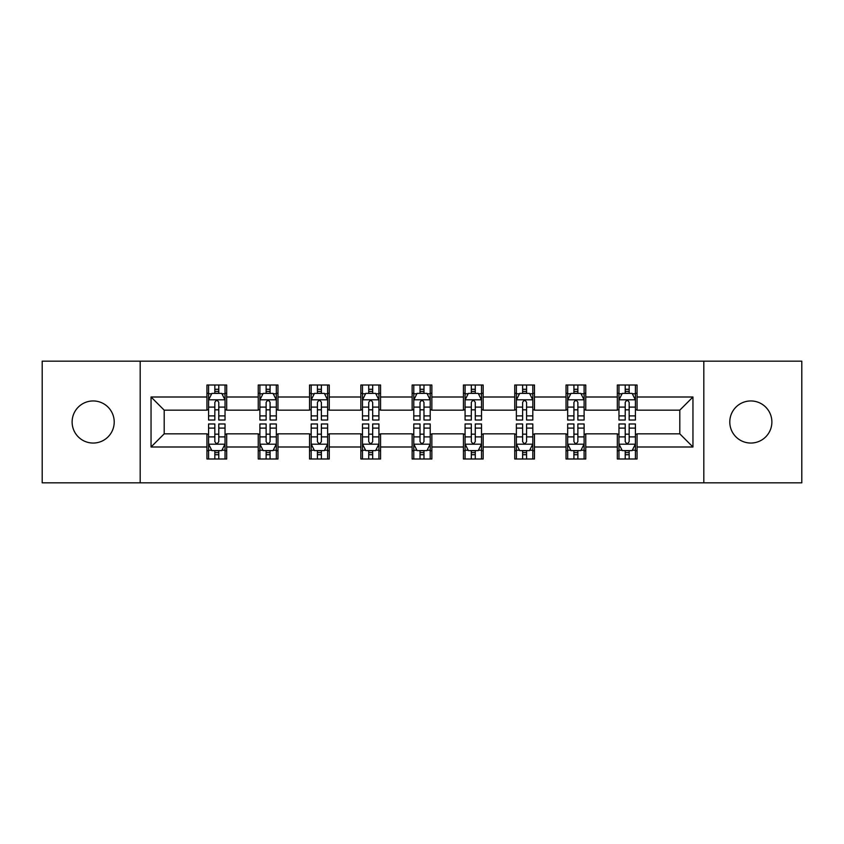 <?xml version="1.0" encoding="UTF-8"?>
<svg xmlns="http://www.w3.org/2000/svg" width="844" height="844" viewBox="0 0 844 844"><rect width="100%" height="100%" fill="white"/><g stroke="black" fill="none" stroke-linecap="round" stroke-linejoin="round"><path stroke-width="1.27" d="M750.833 400.953A21.047 21.047 0 0 0 729.786 422A21.047 21.047 0 0 0 750.833 443.047A21.047 21.047 0 0 0 771.88 422A21.047 21.047 0 0 0 750.833 400.953M93.167 400.953A21.047 21.047 0 0 0 72.12 422A21.047 21.047 0 0 0 93.167 443.047A21.047 21.047 0 0 0 114.214 422A21.047 21.047 0 0 0 93.167 400.953M703.812 482.831L801.8 482.831L801.8 361.169L703.812 361.169L703.812 482.831L140.188 482.831L140.188 361.169L42.2 361.169L42.2 482.831L140.188 482.831M703.812 361.169L140.188 361.169M637.051 397.007L637.051 385.012L617.323 385.012L617.323 397.007L585.757 397.007L585.757 385.012L566.029 385.012L566.029 397.007L534.463 397.007L534.463 385.012L514.734 385.012L514.734 397.007L483.158 397.007L483.158 385.012L463.43 385.012L463.43 397.007L431.864 397.007L431.864 385.012L412.136 385.012L412.136 397.007L380.57 397.007L380.57 385.012L360.842 385.012L360.842 397.007L329.266 397.007L329.266 385.012L309.537 385.012L309.537 397.007L277.971 397.007L277.971 385.012L258.243 385.012L258.243 397.007L226.677 397.007L226.677 385.012L206.949 385.012L206.949 397.007L151.044 397.007L151.044 446.993L164.2 433.837L206.949 433.837L206.949 458.988L226.677 458.988L226.677 433.837L258.243 433.837L258.243 458.988L277.971 458.988L277.971 433.837L309.537 433.837L309.537 458.988L329.266 458.988L329.266 433.837L360.842 433.837L360.842 458.988L380.57 458.988L380.57 433.837L412.136 433.837L412.136 458.988L431.864 458.988L431.864 433.837L463.43 433.837L463.43 458.988L483.158 458.988L483.158 433.837L514.734 433.837L514.734 458.988L534.463 458.988L534.463 433.837L566.029 433.837L566.029 458.988L585.757 458.988L585.757 433.837L617.323 433.837L617.323 458.988L637.051 458.988L637.051 433.837L679.8 433.837L679.8 410.163L637.051 410.163L637.051 397.007L692.956 397.007L692.956 446.993L637.051 446.993M617.323 446.993L585.757 446.993M566.029 446.993L534.463 446.993M514.734 446.993L483.158 446.993M463.43 446.993L431.864 446.993M412.136 446.993L380.57 446.993M360.842 446.993L329.266 446.993M309.537 446.993L277.971 446.993M258.243 446.993L226.677 446.993M206.949 446.993L151.044 446.993M617.323 397.007L617.323 410.163L585.757 410.163L585.757 397.007M566.029 397.007L566.029 410.163L534.463 410.163L534.463 397.007M514.734 397.007L514.734 410.163L483.158 410.163L483.158 397.007M463.43 397.007L463.43 410.163L431.864 410.163L431.864 397.007M412.136 397.007L412.136 410.163L380.57 410.163L380.57 397.007M360.842 397.007L360.842 410.163L329.266 410.163L329.266 397.007M309.537 397.007L309.537 410.163L277.971 410.163L277.971 397.007M258.243 397.007L258.243 410.163L226.677 410.163L226.677 397.007M206.949 397.007L206.949 410.163L164.2 410.163L151.044 397.007M164.2 410.163L164.2 433.837M692.956 446.993L679.8 433.837M679.8 410.163L692.956 397.007M206.949 393.23L208.584 393.23M214.84 393.23L218.786 393.23M225.031 393.23L226.677 393.23M206.949 409.836L208.584 409.836M214.84 409.836L218.786 409.836M225.031 409.836L226.677 409.836M206.949 434.164L208.584 434.164M214.84 434.164L218.786 434.164M225.031 434.164L226.677 434.164M206.949 450.77L208.584 450.77M214.84 450.77L218.786 450.77M225.031 450.77L226.677 450.77M258.243 434.164L259.889 434.164M266.134 434.164L270.08 434.164M276.326 434.164L277.971 434.164M258.243 450.77L259.889 450.77M266.134 450.77L270.08 450.77M276.326 450.77L277.971 450.77M258.243 393.23L259.889 393.23M266.134 393.23L270.08 393.23M276.326 393.23L277.971 393.23M258.243 409.836L259.889 409.836M266.134 409.836L270.08 409.836M276.326 409.836L277.971 409.836M309.537 434.164L311.183 434.164M317.428 434.164L321.374 434.164M327.63 434.164L329.266 434.164M309.537 450.77L311.183 450.77M317.428 450.77L321.374 450.77M327.63 450.77L329.266 450.77M309.537 393.23L311.183 393.23M317.428 393.23L321.374 393.23M327.63 393.23L329.266 393.23M309.537 409.836L311.183 409.836M317.428 409.836L321.374 409.836M327.63 409.836L329.266 409.836M360.842 434.164L362.477 434.164M368.733 434.164L372.679 434.164M378.924 434.164L380.57 434.164M360.842 450.77L362.477 450.77M368.733 450.77L372.679 450.77M378.924 450.77L380.57 450.77M360.842 393.23L362.477 393.23M368.733 393.23L372.679 393.23M378.924 393.23L380.57 393.23M360.842 409.836L362.477 409.836M368.733 409.836L372.679 409.836M378.924 409.836L380.57 409.836M412.136 434.164L413.782 434.164M420.027 434.164L423.973 434.164M430.218 434.164L431.864 434.164M412.136 450.77L413.782 450.77M420.027 450.77L423.973 450.77M430.218 450.77L431.864 450.77M412.136 393.23L413.782 393.23M420.027 393.23L423.973 393.23M430.218 393.23L431.864 393.23M412.136 409.836L413.782 409.836M420.027 409.836L423.973 409.836M430.218 409.836L431.864 409.836M463.43 434.164L465.076 434.164M471.321 434.164L475.267 434.164M481.523 434.164L483.158 434.164M463.43 450.77L465.076 450.77M471.321 450.77L475.267 450.77M481.523 450.77L483.158 450.77M463.43 393.23L465.076 393.23M471.321 393.23L475.267 393.23M481.523 393.23L483.158 393.23M463.43 409.836L465.076 409.836M471.321 409.836L475.267 409.836M481.523 409.836L483.158 409.836M514.734 434.164L516.37 434.164M522.626 434.164L526.572 434.164M532.817 434.164L534.463 434.164M514.734 450.77L516.37 450.77M522.626 450.77L526.572 450.77M532.817 450.77L534.463 450.77M514.734 393.23L516.37 393.23M522.626 393.23L526.572 393.23M532.817 393.23L534.463 393.23M514.734 409.836L516.37 409.836M522.626 409.836L526.572 409.836M532.817 409.836L534.463 409.836M566.029 434.164L567.674 434.164M573.92 434.164L577.866 434.164M584.111 434.164L585.757 434.164M566.029 450.77L567.674 450.77M573.92 450.77L577.866 450.77M584.111 450.77L585.757 450.77M566.029 393.23L567.674 393.23M573.92 393.23L577.866 393.23M584.111 393.23L585.757 393.23M566.029 409.836L567.674 409.836M573.92 409.836L577.866 409.836M584.111 409.836L585.757 409.836M617.323 434.164L618.969 434.164M625.214 434.164L629.16 434.164M635.416 434.164L637.051 434.164M617.323 450.77L618.969 450.77M625.214 450.77L629.16 450.77M635.416 450.77L637.051 450.77M617.323 393.23L618.969 393.23M625.214 393.23L629.16 393.23M635.416 393.23L637.051 393.23M617.323 409.836L618.969 409.836M625.214 409.836L629.16 409.836M635.416 409.836L637.051 409.836M218.786 389.284L214.84 389.284M225.031 415.902L218.786 415.902L218.786 420.027L225.031 420.027L225.031 399.972L221.74 393.388L211.876 393.388L208.584 399.972L208.584 420.027L214.84 420.027L214.84 415.902L208.584 415.902M208.584 399.972L208.584 385.012M225.031 399.972L225.031 385.012M214.84 393.388L214.84 385.012M218.786 385.012L218.786 393.388M218.786 415.902L218.786 402.43C217.467 399.898 216.148 399.898 214.84 402.43L214.84 415.902M214.84 454.716L218.786 454.716M208.584 428.098L214.84 428.098L214.84 423.973L208.584 423.973L208.584 444.028L211.876 450.612L221.74 450.612L225.031 444.028L225.031 423.973L218.786 423.973L218.786 428.098L225.031 428.098M225.031 444.028L225.031 458.988M208.584 444.028L208.584 458.988M218.786 450.612L218.786 458.988M214.84 458.988L214.84 450.612M214.84 428.098L214.84 441.57C216.148 444.102 217.467 444.102 218.786 441.57L218.786 428.098M270.08 389.284L266.134 389.284M276.326 415.902L270.08 415.902L270.08 420.027L276.326 420.027L276.326 399.972L273.045 393.388L263.17 393.388L259.889 399.972L259.889 420.027L266.134 420.027L266.134 415.902L259.889 415.902M259.889 399.972L259.889 385.012M276.326 399.972L276.326 385.012M266.134 393.388L266.134 385.012M270.08 385.012L270.08 393.388M270.08 415.902L270.08 402.43C268.761 399.898 267.453 399.898 266.134 402.43L266.134 415.902M321.374 389.284L317.428 389.284M327.63 415.902L321.374 415.902L321.374 420.027L327.63 420.027L327.63 399.972L324.339 393.388L314.474 393.388L311.183 399.972L311.183 420.027L317.428 420.027L317.428 415.902L311.183 415.902M311.183 399.972L311.183 385.012M327.63 399.972L327.63 385.012M317.428 393.388L317.428 385.012M321.374 385.012L321.374 393.388M321.374 415.902L321.374 402.43C320.066 399.898 318.747 399.898 317.428 402.43L317.428 415.902M266.134 454.716L270.08 454.716M259.889 428.098L266.134 428.098L266.134 423.973L259.889 423.973L259.889 444.028L263.17 450.612L273.045 450.612L276.326 444.028L276.326 423.973L270.08 423.973L270.08 428.098L276.326 428.098M276.326 444.028L276.326 458.988M259.889 444.028L259.889 458.988M270.08 450.612L270.08 458.988M266.134 458.988L266.134 450.612M266.134 428.098L266.134 441.57C267.442 444.102 268.761 444.102 270.08 441.57L270.08 428.098M317.428 454.716L321.374 454.716M311.183 428.098L317.428 428.098L317.428 423.973L311.183 423.973L311.183 444.028L314.474 450.612L324.339 450.612L327.63 444.028L327.63 423.973L321.374 423.973L321.374 428.098L327.63 428.098M327.63 444.028L327.63 458.988M311.183 444.028L311.183 458.988M321.374 450.612L321.374 458.988M317.428 458.988L317.428 450.612M317.428 428.098L317.428 441.57C318.747 444.102 320.055 444.102 321.374 441.57L321.374 428.098M372.679 389.284L368.733 389.284M378.924 415.902L372.679 415.902L372.679 420.027L378.924 420.027L378.924 399.972L375.633 393.388L365.768 393.388L362.477 399.972L362.477 420.027L368.733 420.027L368.733 415.902L362.477 415.902M362.477 399.972L362.477 385.012M378.924 399.972L378.924 385.012M368.733 393.388L368.733 385.012M372.679 385.012L372.679 393.388M372.679 415.902L372.679 402.43C371.36 399.898 370.041 399.898 368.733 402.43L368.733 415.902M423.973 389.284L420.027 389.284M430.218 415.902L423.973 415.902L423.973 420.027L430.218 420.027L430.218 399.972L426.937 393.388L417.063 393.388L413.782 399.972L413.782 420.027L420.027 420.027L420.027 415.902L413.782 415.902M413.782 399.972L413.782 385.012M430.218 399.972L430.218 385.012M420.027 393.388L420.027 385.012M423.973 385.012L423.973 393.388M423.973 415.902L423.973 402.43C422.665 399.898 421.346 399.898 420.027 402.43L420.027 415.902M475.267 389.284L471.321 389.284M481.523 415.902L475.267 415.902L475.267 420.027L481.523 420.027L481.523 399.972L478.231 393.388L468.367 393.388L465.076 399.972L465.076 420.027L471.321 420.027L471.321 415.902L465.076 415.902M465.076 399.972L465.076 385.012M481.523 399.972L481.523 385.012M471.321 393.388L471.321 385.012M475.267 385.012L475.267 393.388M475.267 415.902L475.267 402.43C473.959 399.898 472.64 399.898 471.321 402.43L471.321 415.902M368.733 454.716L372.679 454.716M362.477 428.098L368.733 428.098L368.733 423.973L362.477 423.973L362.477 444.028L365.768 450.612L375.633 450.612L378.924 444.028L378.924 423.973L372.679 423.973L372.679 428.098L378.924 428.098M378.924 444.028L378.924 458.988M362.477 444.028L362.477 458.988M372.679 450.612L372.679 458.988M368.733 458.988L368.733 450.612M368.733 428.098L368.733 441.57C370.041 444.102 371.36 444.102 372.679 441.57L372.679 428.098M420.027 454.716L423.973 454.716M413.782 428.098L420.027 428.098L420.027 423.973L413.782 423.973L413.782 444.028L417.063 450.612L426.937 450.612L430.218 444.028L430.218 423.973L423.973 423.973L423.973 428.098L430.218 428.098M430.218 444.028L430.218 458.988M413.782 444.028L413.782 458.988M423.973 450.612L423.973 458.988M420.027 458.988L420.027 450.612M420.027 428.098L420.027 441.57C421.335 444.102 422.654 444.102 423.973 441.57L423.973 428.098M471.321 454.716L475.267 454.716M465.076 428.098L471.321 428.098L471.321 423.973L465.076 423.973L465.076 444.028L468.367 450.612L478.231 450.612L481.523 444.028L481.523 423.973L475.267 423.973L475.267 428.098L481.523 428.098M481.523 444.028L481.523 458.988M465.076 444.028L465.076 458.988M475.267 450.612L475.267 458.988M471.321 458.988L471.321 450.612M471.321 428.098L471.321 441.57C472.64 444.102 473.959 444.102 475.267 441.57L475.267 428.098M526.572 389.284L522.626 389.284M532.817 415.902L526.572 415.902L526.572 420.027L532.817 420.027L532.817 399.972L529.526 393.388L519.661 393.388L516.37 399.972L516.37 420.027L522.626 420.027L522.626 415.902L516.37 415.902M516.37 399.972L516.37 385.012M532.817 399.972L532.817 385.012M522.626 393.388L522.626 385.012M526.572 385.012L526.572 393.388M526.572 415.902L526.572 402.43C525.253 399.898 523.945 399.898 522.626 402.43L522.626 415.902M522.626 454.716L526.572 454.716M516.37 428.098L522.626 428.098L522.626 423.973L516.37 423.973L516.37 444.028L519.661 450.612L529.526 450.612L532.817 444.028L532.817 423.973L526.572 423.973L526.572 428.098L532.817 428.098M532.817 444.028L532.817 458.988M516.37 444.028L516.37 458.988M526.572 450.612L526.572 458.988M522.626 458.988L522.626 450.612M522.626 428.098L522.626 441.57C523.934 444.102 525.253 444.102 526.572 441.57L526.572 428.098M577.866 389.284L573.92 389.284M584.111 415.902L577.866 415.902L577.866 420.027L584.111 420.027L584.111 399.972L580.83 393.388L570.955 393.388L567.674 399.972L567.674 420.027L573.92 420.027L573.92 415.902L567.674 415.902M567.674 399.972L567.674 385.012M584.111 399.972L584.111 385.012M573.92 393.388L573.92 385.012M577.866 385.012L577.866 393.388M577.866 415.902L577.866 402.43C576.558 399.898 575.239 399.898 573.92 402.43L573.92 415.902M573.92 454.716L577.866 454.716M567.674 428.098L573.92 428.098L573.92 423.973L567.674 423.973L567.674 444.028L570.955 450.612L580.83 450.612L584.111 444.028L584.111 423.973L577.866 423.973L577.866 428.098L584.111 428.098M584.111 444.028L584.111 458.988M567.674 444.028L567.674 458.988M577.866 450.612L577.866 458.988M573.92 458.988L573.92 450.612M573.92 428.098L573.92 441.57C575.239 444.102 576.547 444.102 577.866 441.57L577.866 428.098M629.16 389.284L625.214 389.284M635.416 415.902L629.16 415.902L629.16 420.027L635.416 420.027L635.416 399.972L632.124 393.388L622.26 393.388L618.969 399.972L618.969 420.027L625.214 420.027L625.214 415.902L618.969 415.902M618.969 399.972L618.969 385.012M635.416 399.972L635.416 385.012M625.214 393.388L625.214 385.012M629.16 385.012L629.16 393.388M629.16 415.902L629.16 402.43C627.852 399.898 626.533 399.898 625.214 402.43L625.214 415.902M625.214 454.716L629.16 454.716M618.969 428.098L625.214 428.098L625.214 423.973L618.969 423.973L618.969 444.028L622.26 450.612L632.124 450.612L635.416 444.028L635.416 423.973L629.16 423.973L629.16 428.098L635.416 428.098M635.416 444.028L635.416 458.988M618.969 444.028L618.969 458.988M629.16 450.612L629.16 458.988M625.214 458.988L625.214 450.612M625.214 428.098L625.214 441.57C626.533 444.102 627.852 444.102 629.16 441.57L629.16 428.098M224.947 399.803L208.668 399.803M208.584 393.789L211.675 393.789M221.94 393.789L225.031 393.789M214.84 407.093L208.584 407.093M225.031 407.093L218.786 407.093M218.786 391.373L214.84 391.373M208.668 444.197L224.947 444.197M225.031 450.211L221.94 450.211M211.675 450.211L208.584 450.211M218.786 436.907L225.031 436.907M208.584 436.907L214.84 436.907M214.84 452.627L218.786 452.627M276.241 399.803L259.973 399.803M259.889 393.789L262.98 393.789M273.234 393.789L276.326 393.789M266.134 407.093L259.889 407.093M276.326 407.093L270.08 407.093M270.08 391.373L266.134 391.373M327.546 399.803L311.267 399.803M311.183 393.789L314.274 393.789M324.539 393.789L327.63 393.789M317.428 407.093L311.183 407.093M327.63 407.093L321.374 407.093M321.374 391.373L317.428 391.373M259.973 444.197L276.241 444.197M276.326 450.211L273.234 450.211M262.98 450.211L259.889 450.211M270.08 436.907L276.326 436.907M259.889 436.907L266.134 436.907M266.134 452.627L270.08 452.627M311.267 444.197L327.546 444.197M327.63 450.211L324.539 450.211M314.274 450.211L311.183 450.211M321.374 436.907L327.63 436.907M311.183 436.907L317.428 436.907M317.428 452.627L321.374 452.627M378.84 399.803L362.561 399.803M362.477 393.789L365.568 393.789M375.833 393.789L378.924 393.789M368.733 407.093L362.477 407.093M378.924 407.093L372.679 407.093M372.679 391.373L368.733 391.373M430.134 399.803L413.866 399.803M413.782 393.789L416.873 393.789M427.127 393.789L430.218 393.789M420.027 407.093L413.782 407.093M430.218 407.093L423.973 407.093M423.973 391.373L420.027 391.373M481.439 399.803L465.16 399.803M465.076 393.789L468.167 393.789M478.432 393.789L481.523 393.789M471.321 407.093L465.076 407.093M481.523 407.093L475.267 407.093M475.267 391.373L471.321 391.373M362.561 444.197L378.84 444.197M378.924 450.211L375.833 450.211M365.568 450.211L362.477 450.211M372.679 436.907L378.924 436.907M362.477 436.907L368.733 436.907M368.733 452.627L372.679 452.627M413.866 444.197L430.134 444.197M430.218 450.211L427.127 450.211M416.873 450.211L413.782 450.211M423.973 436.907L430.218 436.907M413.782 436.907L420.027 436.907M420.027 452.627L423.973 452.627M465.16 444.197L481.439 444.197M481.523 450.211L478.432 450.211M468.167 450.211L465.076 450.211M475.267 436.907L481.523 436.907M465.076 436.907L471.321 436.907M471.321 452.627L475.267 452.627M532.733 399.803L516.454 399.803M516.37 393.789L519.461 393.789M529.726 393.789L532.817 393.789M522.626 407.093L516.37 407.093M532.817 407.093L526.572 407.093M526.572 391.373L522.626 391.373M516.454 444.197L532.733 444.197M532.817 450.211L529.726 450.211M519.461 450.211L516.37 450.211M526.572 436.907L532.817 436.907M516.37 436.907L522.626 436.907M522.626 452.627L526.572 452.627M584.027 399.803L567.759 399.803M567.674 393.789L570.766 393.789M581.02 393.789L584.111 393.789M573.92 407.093L567.674 407.093M584.111 407.093L577.866 407.093M577.866 391.373L573.92 391.373M567.759 444.197L584.027 444.197M584.111 450.211L581.02 450.211M570.766 450.211L567.674 450.211M577.866 436.907L584.111 436.907M567.674 436.907L573.92 436.907M573.92 452.627L577.866 452.627M635.332 399.803L619.053 399.803M618.969 393.789L622.06 393.789M632.325 393.789L635.416 393.789M625.214 407.093L618.969 407.093M635.416 407.093L629.16 407.093M629.16 391.373L625.214 391.373M619.053 444.197L635.332 444.197M635.416 450.211L632.325 450.211M622.06 450.211L618.969 450.211M629.16 436.907L635.416 436.907M618.969 436.907L625.214 436.907M625.214 452.627L629.16 452.627"/></g></svg>
